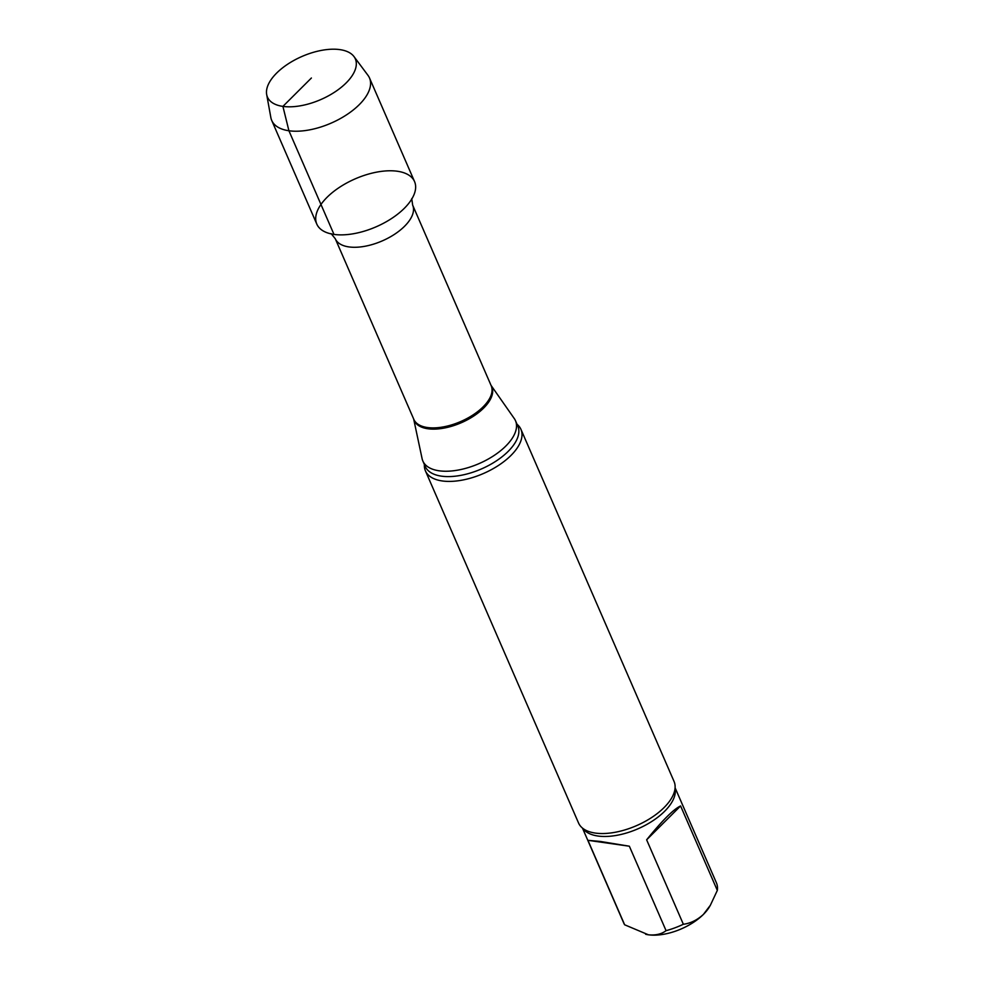 <?xml version="1.0" encoding="UTF-8"?>
<svg xmlns="http://www.w3.org/2000/svg" width="984" height="984" viewBox="0 0 984 984"><rect width="100%" height="100%" fill="white"/><g stroke="black" fill="none" stroke-linecap="round" stroke-linejoin="round"><path stroke-width="1.48" d="M680.596 805.957L646.636 839.807L683.351 924.259C690.497 923.373 697.189 920.089 703.412 914.407L710.362 905.268L717.324 890.409L680.596 805.957C673.696 809.094 662.38 820.373 646.636 839.807M629.354 846.215L587.928 840.324L624.643 924.788L648.431 934.8C655.688 935.489 661.568 934.111 666.07 930.667L629.354 846.215L600.302 841.443L587.928 840.324M645.652 934.271A41.66 20.455 -23.5 0 0 646.242 934.406A41.66 20.455 -23.5 0 0 648.431 934.8A41.66 20.455 -23.5 0 0 703.412 914.407A41.66 20.455 -23.5 0 0 709.366 906.965L710.362 905.268M666.07 930.667A50.516 24.797 -23.5 0 0 683.351 924.259M582.454 828.061L623.807 923.189A50.516 24.797 -23.5 0 0 624.643 924.788M717.324 890.409A50.516 24.797 -23.5 0 0 716.45 882.906L675.098 787.778M266.676 94.513L270.846 117.539A53.296 26.162 -23.5 0 0 271.719 120.429L316.786 224.081A53.296 26.162 -23.5 0 0 353.871 233.663A53.296 26.162 -23.5 0 0 404.313 208.325A53.296 26.162 -23.5 0 0 408.975 203.085A53.296 26.162 -23.5 0 0 392.948 170.835A53.296 26.162 -23.5 0 0 325.347 199.075A53.296 26.162 -23.5 0 0 333.982 234.401A53.296 26.162 -23.5 0 0 336.319 234.672A53.296 26.162 -23.5 0 0 404.313 208.325A53.296 26.162 -23.5 0 0 414.547 181.573L369.48 77.921A53.296 26.162 -23.5 0 0 367.954 75.313L353.969 56.555A47.909 23.518 -23.5 0 0 302.014 56.445A47.909 23.518 -23.5 0 0 266.676 94.513A47.909 23.518 -23.5 0 0 298.3 106.137A47.909 23.518 -23.5 0 0 346.134 82.951A47.909 23.518 -23.5 0 0 353.969 56.555M413.661 418.987L422.099 458.655A50.516 24.797 -23.5 0 0 422.849 461.004A50.516 24.797 -23.5 0 0 439.135 470.795A50.516 24.797 -23.5 0 0 493.808 455.678A50.516 24.797 -23.5 0 0 515.493 420.721A50.516 24.797 -23.5 0 0 514.288 418.569L491.028 385.347M424.387 464.546A52.078 25.559 -23.5 0 0 425.432 470.869A52.078 25.559 -23.5 0 0 442.222 480.955A52.078 25.559 -23.5 0 0 510.942 455.469A52.078 25.559 -23.5 0 0 520.942 429.344A52.078 25.559 -23.5 0 0 517.031 424.264M425.432 470.869L578.543 822.993A52.078 25.559 -23.5 0 0 586.735 830.693A52.078 25.559 -23.5 0 0 595.332 833.079A52.078 25.559 -23.5 0 0 664.052 807.593A52.078 25.559 -23.5 0 0 674.089 792.71A52.078 25.559 -23.5 0 0 674.052 781.456L520.942 429.344M271.719 120.429A53.296 26.162 -23.5 0 0 308.804 130.011A53.296 26.162 -23.5 0 0 359.246 104.673A53.296 26.162 -23.5 0 0 369.48 77.921M311.399 78.007L282.912 106.395L288.915 130.761L333.982 234.401M412.653 205.102L491.188 385.716A42.177 20.701 -23.5 0 1 473.083 414.891A42.177 20.701 -23.5 0 1 427.425 427.523A42.177 20.701 -23.5 0 1 413.821 419.356L335.286 238.743A42.177 20.701 -23.5 0 0 348.889 246.91A42.177 20.701 -23.5 0 0 394.547 234.29A42.177 20.701 -23.5 0 0 412.653 205.102L411.743 198.571M413.686 419.036A42.312 20.775 -23.5 0 0 427.856 428.753A42.312 20.775 -23.5 0 0 474.94 415.223A42.312 20.775 -23.5 0 0 491.053 385.396M422.849 461.004L425.174 466.367A50.516 24.797 -23.5 0 0 441.472 476.158A50.516 24.797 -23.5 0 0 496.145 461.029A50.516 24.797 -23.5 0 0 517.818 426.084L515.493 420.721M582.86 828.393A50.516 24.797 -23.5 0 0 597.952 836.031A50.516 24.797 -23.5 0 0 650.596 822.206A50.516 24.797 -23.5 0 0 675.049 788.307M335.286 238.743L331.128 233.626"/></g></svg>
